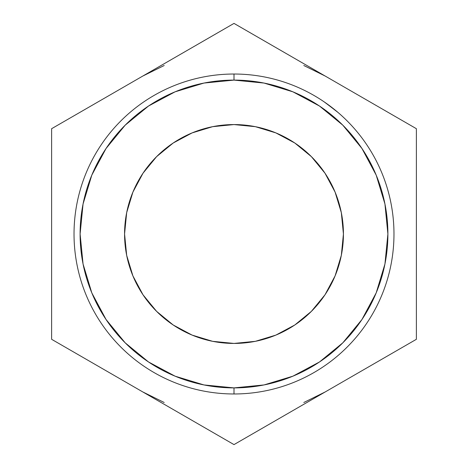 <?xml version="1.0" encoding="UTF-8"?>
<svg xmlns="http://www.w3.org/2000/svg" width="468" height="468" viewBox="0 0 468 468"><rect width="100%" height="100%" fill="white"/><g stroke="black" fill="none" stroke-linecap="round" stroke-linejoin="round"><path stroke-width="0.7" d="M387.896 234L384.942 203.978L376.184 175.108L361.963 148.502L342.822 125.178L319.498 106.037L292.892 91.816L264.022 83.058L234 80.104L234 74.026L234 80.104A153.896 153.896 0 0 1 387.896 234A153.896 153.896 0 0 1 234 387.896L234 393.974A159.974 159.974 0 0 0 393.974 234A159.974 159.974 0 0 0 234 74.026A159.974 159.974 0 0 1 393.974 234A159.974 159.974 0 0 1 234 393.974A159.974 159.974 0 0 1 74.026 234A159.974 159.974 0 0 1 234 74.026A159.974 159.974 0 0 0 74.026 234A159.974 159.974 0 0 0 234 393.974L234 387.896L264.022 384.942L292.892 376.184L319.498 361.963L342.822 342.822L361.963 319.498L376.184 292.892L384.942 264.022L387.896 234L384.942 264.022M124.57 234A109.43 109.43 0 0 1 234 124.57A109.43 109.43 0 0 1 343.43 234L341.33 255.347L335.1 275.88L324.991 294.799L311.378 311.378L294.799 324.991L275.88 335.1L255.347 341.33L234 343.43L212.653 341.33L192.12 335.1L173.201 324.991L156.622 311.378L143.009 294.799L132.9 275.88L126.67 255.347L124.57 234L126.67 212.653L132.9 192.12L143.009 173.201L156.622 156.622L173.201 143.009L192.12 132.9L212.653 126.67L234 124.57L255.347 126.67L275.88 132.9L294.799 143.009L311.378 156.622L324.991 173.201L335.1 192.12L341.33 212.653L343.43 234A109.43 109.43 0 0 1 234 343.43A109.43 109.43 0 0 1 124.57 234M335.802 110.6L336.141 110.875M332.093 107.628L333.28 108.558M330.18 106.166L330.507 106.412M336.96 111.559L324.201 101.878M337.902 112.361L325.061 102.469M329.18 105.417L336.34 111.039M324.535 102.106L327.857 104.452M327.553 104.229L323.271 101.246M330.935 106.739L335.819 110.612M142.81 391.95L164.204 402.503M303.796 402.503L325.19 391.95M325.19 76.05L303.796 65.497M164.204 65.497L142.81 76.05M51.615 339.3L234 444.6L416.385 339.3L416.385 128.7L234 23.4L51.615 128.7L51.615 339.3L234 444.6L416.385 339.3L416.385 128.7L234 23.4L51.615 128.7L51.615 339.3M80.104 234L83.058 203.978L80.104 234L83.058 264.022L91.816 292.892L106.037 319.498L125.178 342.822L148.502 361.963L175.108 376.184L203.978 384.942L234 387.896A153.896 153.896 0 0 1 80.104 234A153.896 153.896 0 0 1 234 80.104L203.978 83.058L175.108 91.816L148.502 106.037L125.178 125.178L106.037 148.502L91.816 175.108L83.058 203.978M329.062 105.329L330.127 106.125M336.58 111.244L330.572 106.464M323.651 101.503L330.455 106.371"/></g></svg>
